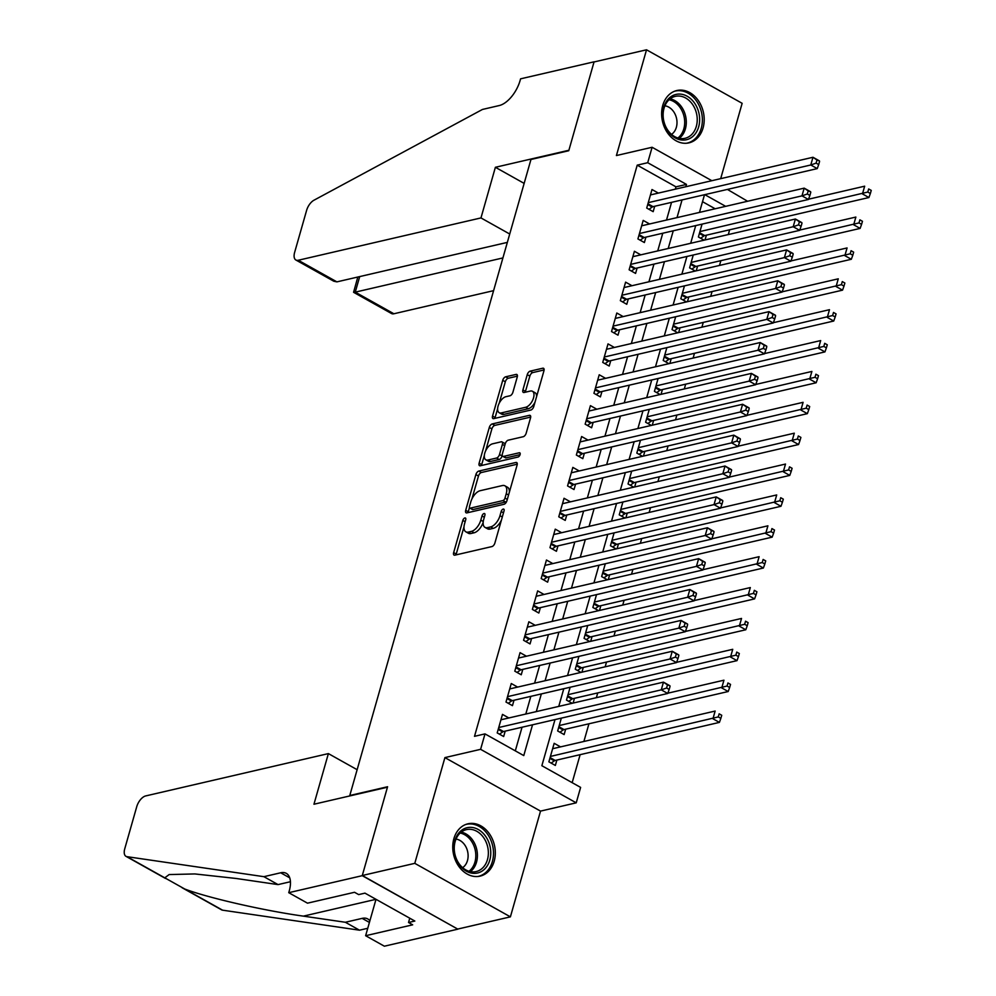 <?xml version="1.0" encoding="UTF-8"?>
<svg xmlns="http://www.w3.org/2000/svg" width="996" height="996" viewBox="0 0 996 996"><rect width="100%" height="100%" fill="white"/><g stroke="black" fill="none" stroke-linecap="round" stroke-linejoin="round"><path stroke-width="1.49" d="M464.871 517.957A2.365 1.208 -60.8 0 0 462.829 520.41L453.653 552.606A3.386 1.731 -60.8 0 0 454.064 555.083A3.386 1.731 -60.8 0 0 454.848 555.158L491.949 546.567A3.386 1.731 -60.8 0 0 494.875 543.057L504.051 510.861A2.365 1.208 -60.8 0 0 503.764 509.13A2.365 1.208 -60.8 0 0 503.217 509.068A2.365 1.208 -60.8 0 0 501.162 511.533L499.98 515.691A10.819 5.528 -60.8 0 1 490.617 526.921L487.53 527.631A10.819 5.528 -60.8 0 1 485.002 527.382A10.819 5.528 -60.8 0 1 483.695 519.464L484.878 515.306A2.365 1.208 -60.8 0 0 484.591 513.575A2.365 1.208 -60.8 0 0 484.044 513.513A2.365 1.208 -60.8 0 0 482.002 515.965L480.807 520.136A10.819 5.528 -60.8 0 1 471.457 531.366L468.357 532.076A10.819 5.528 -60.8 0 1 465.842 531.814A10.819 5.528 -60.8 0 1 464.522 523.908L465.717 519.738A2.365 1.208 -60.8 0 0 465.431 518.007A2.365 1.208 -60.8 0 0 464.871 517.957M662.751 105.414A26.867 20.953 77 0 0 667.557 132.904A26.867 20.953 77 0 0 688.971 142.864A26.867 20.953 77 0 0 703.064 127.974A26.867 20.953 77 0 0 698.258 100.472A26.867 20.953 77 0 0 676.844 90.524A26.867 20.953 77 0 0 662.751 105.414M453.877 838.682A26.867 20.953 77 0 0 458.683 866.184A26.867 20.953 77 0 0 480.097 876.131A26.867 20.953 77 0 0 494.19 861.241A26.867 20.953 77 0 0 489.372 833.752A26.867 20.953 77 0 0 467.971 823.792A26.867 20.953 77 0 0 453.877 838.682M517.26 376.961A3.386 1.731 -60.8 0 0 516.849 374.484A3.386 1.731 -60.8 0 0 516.065 374.409L505.657 376.812A3.386 1.731 -60.8 0 0 502.731 380.323L492.547 416.079A3.386 1.731 -60.8 0 0 492.958 418.557A3.386 1.731 -60.8 0 0 493.742 418.631L530.843 410.041A3.386 1.731 -60.8 0 0 533.769 406.53L543.953 370.773A3.386 1.731 -60.8 0 0 543.542 368.296A3.386 1.731 -60.8 0 0 542.758 368.221L530.183 371.135A3.386 1.731 -60.8 0 0 527.258 374.645L522.9 389.946A3.386 1.731 -60.8 0 0 523.311 392.412A3.386 1.731 -60.8 0 0 524.095 392.499L530.333 391.055A9.039 4.619 -60.8 0 1 532.437 391.266A9.039 4.619 -60.8 0 1 532.91 399.657A9.039 4.619 -60.8 0 1 525.714 407.264L501.287 412.929A9.039 4.619 -60.8 0 1 499.183 412.705A9.039 4.619 -60.8 0 1 498.71 404.314A9.039 4.619 -60.8 0 1 505.906 396.707L509.977 395.773A3.386 1.731 -60.8 0 0 512.903 392.262L517.26 376.961M675.313 189.165L675.973 186.837L637.216 165.149L647.711 162.709L652.106 147.271L711.841 180.699M288.753 892.69L362.245 875.671L387.444 787.214L313.952 804.233L328.381 753.599L145.69 795.928A10.334 5.279 -60.8 0 0 136.751 806.648L124.749 848.791A10.334 5.279 -60.8 0 0 126.006 856.348A10.334 5.279 -60.8 0 0 126.978 856.672L263.903 876.679L280.698 872.782A24.103 12.313 119.2 0 1 286.313 873.368A24.103 12.313 119.2 0 1 289.238 890.997L288.753 892.69L307.49 903.173L354.526 892.279L358.66 894.595L364.959 893.138L414.834 921.039L408.534 922.508L412.668 924.823L365.632 935.717L384.369 946.2L457.861 929.168L362.295 875.509L387.581 786.74L349.783 795.505L530.955 159.484L568.753 150.732L594.039 61.964L646.529 49.8L616.412 155.55L652.106 147.271M362.295 875.509L414.784 863.345L510.4 916.855L540.529 811.105L576.223 802.838L480.607 749.328L485.002 733.89L523.772 755.591L532.536 724.802M540.529 811.105L444.913 757.607L414.784 863.345M444.913 757.607L480.607 749.328M637.216 165.149L474.507 736.33L485.002 733.89M478.815 471.071A3.386 1.731 -60.8 0 0 475.889 474.569L465.692 510.338A3.386 1.731 -60.8 0 0 466.103 512.803A3.386 1.731 -60.8 0 0 466.9 512.89L504.001 504.287A3.386 1.731 -60.8 0 0 506.914 500.776L517.111 465.02A3.386 1.731 -60.8 0 0 516.7 462.555A3.386 1.731 -60.8 0 0 515.903 462.468L478.815 471.071L481.392 472.515A3.386 1.731 -60.8 0 0 478.466 476.013L471.955 498.872M479.126 463.202L489.31 427.446A3.386 1.731 -60.8 0 1 492.236 423.935L529.337 415.344A3.386 1.731 -60.8 0 1 530.121 415.419A3.386 1.731 -60.8 0 1 530.532 417.897L526.174 433.198A3.386 1.731 -60.8 0 1 523.249 436.709L508.197 440.195A3.386 1.731 -60.8 0 0 505.271 443.706L502.382 453.852A3.386 1.731 -60.8 0 0 502.793 456.33A3.386 1.731 -60.8 0 0 503.578 456.405L519.252 452.782A2.365 1.208 -60.8 0 1 519.8 452.831A2.365 1.208 -60.8 0 1 519.924 455.035A2.365 1.208 -60.8 0 1 518.032 457.027L480.321 465.767A3.386 1.731 -60.8 0 1 479.537 465.68A3.386 1.731 -60.8 0 1 479.126 463.202L481.703 464.659L484.342 455.409M720.681 178.658L742.145 103.31L646.529 49.8M457.911 929.019L510.4 916.855M705.031 239.949L706.388 235.181M696.241 270.825L697.598 266.057M687.452 301.701L688.809 296.933M678.65 332.577L680.007 327.809M669.86 363.453L671.217 358.685M661.058 394.329L662.415 389.56M652.268 425.205L653.625 420.437M643.466 456.081L644.835 451.3M634.676 486.957L636.033 482.176M625.886 517.82L627.243 513.052M617.084 548.696L618.441 543.928M608.295 579.572L609.652 574.804M599.492 610.448L600.849 605.68M590.703 641.324L592.06 636.556M581.913 672.2L583.27 667.432M573.111 703.076L574.468 698.308M561.333 718.128L557.673 730.964L564.134 734.575L565.678 729.184M508.856 717.967L502.482 714.393L497.203 732.919L503.665 736.53L505.196 731.126M517.646 687.091L511.272 683.517L505.993 702.043L512.454 705.654L513.998 700.25M526.448 656.215L520.061 652.641L514.795 671.167L521.244 674.778L522.788 669.387M535.238 625.339L528.864 621.765L523.585 640.291L530.046 643.914L531.578 638.511M544.028 594.463L537.653 590.889L532.374 609.415L538.836 613.038L540.38 607.635M552.83 563.587L546.455 560.013L541.177 578.539L547.638 582.162L549.17 576.759M561.62 532.711L555.245 529.15L549.966 547.676L556.428 551.286L557.972 545.883M570.422 501.835L564.035 498.274L558.768 516.8L565.23 520.41L566.761 515.007M579.211 470.959L572.837 467.398L567.558 485.924L574.02 489.534L575.564 484.131M588.014 440.095L581.627 436.522L576.348 455.048L582.809 458.658L584.353 453.255M596.803 409.219L590.429 405.646L585.15 424.172L591.612 427.782L593.143 422.379M605.593 378.343L599.219 374.77L593.94 393.296L600.401 396.906L601.945 391.503M614.395 347.467L608.021 343.894L602.742 362.42L609.203 366.042L610.735 360.639M623.185 316.591L616.81 313.018L611.532 331.544L617.993 335.166L619.537 329.763M631.987 285.715L625.6 282.142L620.334 300.668L626.783 304.29L628.327 298.887M640.777 254.839L634.402 251.278L629.123 269.791L635.585 273.414L637.116 268.011M649.566 223.963L643.192 220.402L637.913 238.928L644.375 242.538L645.918 237.135M515.306 750.847L522.041 727.229M525.801 714.032L530.831 696.353M534.591 683.156L539.633 665.477M543.393 652.293L548.423 634.601M552.182 621.417L557.225 603.725M560.972 590.541L566.014 572.849M569.774 559.665L574.804 541.986M578.564 528.789L583.606 511.11M587.366 497.913L592.396 480.234M596.156 467.037L601.198 449.358M604.946 436.161L609.988 418.482M613.748 405.285L618.777 387.606M622.537 374.409L627.58 356.73M631.34 343.545L636.369 325.854M640.129 312.669L645.171 294.978M648.931 281.793L653.961 264.102M657.721 250.917L662.763 233.238M666.511 220.041L671.553 202.362M658.368 193.087L651.994 189.526L646.715 208.052L653.177 211.662L654.708 206.259M572.165 782.669L580.133 754.669M583.893 741.472L588.935 723.793M596.367 697.686L597.725 692.917M605.157 666.81L606.527 662.041M613.959 635.934L615.316 631.165M622.749 605.058L624.106 600.289M631.551 574.182L632.908 569.413M640.341 543.318L641.698 538.537M649.143 512.442L650.5 507.661M657.933 481.566L659.29 476.798M666.722 450.69L668.092 445.922M675.525 419.814L676.882 415.046M684.314 388.938L685.671 384.17M693.116 358.062L694.473 353.294M701.906 327.186L703.263 322.418M710.696 296.31L712.065 291.542M719.498 265.434L720.855 260.666M728.288 234.57L729.645 229.79M715.165 208.774L702.516 201.69M560.536 746.888L554.162 743.315L548.883 761.84L555.345 765.451L556.876 760.048M572.19 703.288L566.475 700.088L570.135 687.252M580.979 672.412L575.265 669.212L578.925 656.376M589.769 641.536L584.067 638.336L587.715 625.5M598.571 610.66L592.857 607.473L596.517 594.624M607.361 579.784L601.646 576.597L605.307 563.748M616.163 548.921L610.448 545.721L614.109 532.872M624.953 518.045L619.238 514.845L622.898 501.996M633.755 487.169L628.04 483.969L631.688 471.12M642.545 456.293L636.83 453.093L640.49 440.257M651.334 425.417L645.62 422.217L649.28 409.381M660.136 394.541L654.422 391.341L658.082 378.505M668.926 363.665L663.212 360.465L666.872 347.629M677.728 332.789L672.014 329.589L675.674 316.753M686.518 301.913L680.803 298.725L684.464 285.877M695.308 271.049L689.606 267.849L693.253 255.001M704.11 240.173L698.395 236.973L702.056 224.125M727.416 189.414L747.585 201.254M554.996 719.598L541.861 765.712L580.618 787.4L576.223 802.838M685.808 186.738L686.468 184.409L647.711 162.709M536.296 711.605L541.338 693.926M545.086 680.729L550.128 663.05M553.888 649.853L558.918 632.174M562.678 618.977L567.72 601.298M571.48 588.101L576.51 570.422M580.27 557.225L585.312 539.546M589.072 526.361L594.102 508.67M597.861 495.485L602.904 477.794M606.651 464.609L611.693 446.918M615.453 433.733L620.483 416.054M624.243 402.857L629.285 385.178M633.045 371.981L638.075 354.302M641.835 341.105L646.877 323.426M650.625 310.229L655.667 292.55M659.427 279.353L664.457 261.674M668.216 248.477L673.259 230.798M677.019 217.614L682.048 199.922M704.508 194.718L699.466 212.409M695.706 225.594L690.676 243.285M686.916 256.47L681.874 274.161M678.127 287.346L673.084 305.025M669.324 318.222L664.295 335.901M660.535 349.098L655.493 366.777M651.733 379.974L646.703 397.653M642.943 410.85L637.901 428.529M634.153 441.726L629.111 459.405M625.351 472.59L620.321 490.281M616.561 503.466L611.519 521.157M607.759 534.342L602.729 552.033M598.97 565.218L593.927 582.897M590.167 596.094L585.138 613.773M581.378 626.97L576.335 644.649M572.588 657.846L567.546 675.525M563.786 688.722L558.756 706.401M725.661 206.334L704.795 194.656M675.973 186.837L686.468 184.409M465.842 531.814L468.419 533.271A10.819 5.528 -60.8 0 0 470.946 533.52L468.357 532.076M483.172 522.302A10.819 5.528 -60.8 0 1 474.034 532.81L470.946 533.52M485.002 527.382L487.592 528.826A10.819 5.528 -60.8 0 0 490.107 529.088L487.53 527.631M501.386 520.211A10.819 5.528 -60.8 0 1 493.207 528.366L490.107 529.088M463.999 526.822L456.243 554.05A3.386 1.731 -60.8 0 0 456.081 554.884M517.26 464.198L481.392 472.515M469.477 507.587L468.282 511.782A3.386 1.731 -60.8 0 0 468.12 512.604M469.527 506.329A2.365 1.208 -60.8 0 0 469.826 508.06A2.365 1.208 -60.8 0 0 470.373 508.122L502.943 500.577A2.365 1.208 -60.8 0 0 504.984 498.112L506.242 493.717A10.819 5.528 -60.8 0 0 504.922 485.811A10.819 5.528 -60.8 0 0 502.407 485.55L480.147 490.717A10.819 5.528 -60.8 0 0 470.784 501.934L469.527 506.329M469.826 508.06L472.403 509.504A2.365 1.208 -60.8 0 0 472.951 509.566L470.373 508.122M506.864 500.988A2.365 1.208 -60.8 0 1 505.52 502.021L472.951 509.566M509.354 492.248A10.819 5.528 -60.8 0 0 507.512 487.256L504.922 485.811M485.625 450.889L491.887 428.89L489.31 427.446M530.694 417.075L494.813 425.392A3.386 1.731 -60.8 0 0 491.887 428.89M502.793 456.33L505.383 457.774A3.386 1.731 -60.8 0 0 506.167 457.849L520.061 454.637M492.584 443.818A9.039 4.619 -60.8 0 0 485.388 451.425A9.039 4.619 -60.8 0 0 485.861 459.816A9.039 4.619 -60.8 0 0 487.965 460.028L496.568 458.036A3.386 1.731 -60.8 0 0 499.494 454.525L502.395 444.378A3.386 1.731 -60.8 0 0 501.984 441.9A3.386 1.731 -60.8 0 0 501.187 441.813L492.584 443.818M485.861 459.816L488.451 461.26A9.039 4.619 -60.8 0 0 490.555 461.472L487.965 460.028M502.245 455.409L502.084 455.969A3.386 1.731 -60.8 0 1 499.158 459.48L490.555 461.472M505.121 444.266A3.386 1.731 -60.8 0 0 504.561 443.345L501.984 441.9M481.703 464.659A3.386 1.731 -60.8 0 0 481.541 465.481M499.183 412.705L501.772 414.149A9.039 4.619 -60.8 0 0 503.876 414.373L501.287 412.929M535.026 402.135A9.039 4.619 -60.8 0 1 528.303 408.709L503.876 414.373M536.583 396.669A9.039 4.619 -60.8 0 0 535.026 392.71L532.437 391.266M544.115 369.952L532.773 372.579A3.386 1.731 -60.8 0 0 529.847 376.09L525.49 391.391A3.386 1.731 -60.8 0 0 525.328 392.212M497.627 408.746L495.124 417.523A3.386 1.731 -60.8 0 0 494.975 418.357M517.422 376.139L508.246 378.256A3.386 1.731 -60.8 0 0 505.321 381.767L499.183 403.293M551.149 763.11L554.349 760.844A3.449 1.755 119.2 0 1 555.195 760.446L719.411 722.399L712.949 718.776L715.14 711.057L552.618 748.718M550.427 756.437L718.278 716.921L720.855 718.365L721.739 715.277L719.149 713.833L718.278 716.921M719.149 713.833L721.739 715.277M720.855 718.365L719.411 722.399M498.411 728.661L503.515 731.525L667.731 693.477L661.269 689.855L498.735 727.516M666.598 687.999L661.269 689.855L663.461 682.135L669.922 685.758L667.469 684.912L666.598 687.999L669.175 689.444L670.059 686.356M500.938 719.797L663.461 682.135L667.469 684.912M503.515 731.525A3.449 1.755 -60.8 0 0 502.669 731.923L499.469 734.189M667.731 693.477L669.175 689.444M490.418 848.393A23.244 18.127 -103 0 1 475.926 873.28A23.244 18.127 -103 0 1 454.276 852.315A23.244 18.127 -103 0 1 468.767 827.427A23.244 18.127 -103 0 1 490.418 848.393M454.562 852.414A21.526 16.783 77 0 0 476.163 871.562A21.526 16.783 77 0 0 488.04 848.779A21.526 16.783 77 0 0 466.439 829.631A21.526 16.783 77 0 0 454.562 852.414M462.642 867.665A15.326 11.952 77 0 0 467.883 852.85A15.326 11.952 77 0 0 456.019 839.08M477.619 876.505A26.693 20.816 77 0 0 478.379 876.356A26.693 20.816 77 0 0 493.095 848.094A26.693 20.816 77 0 0 466.327 824.352A26.693 20.816 77 0 0 465.58 824.539M699.304 115.113A23.244 18.127 -103 0 1 684.812 140.013A23.244 18.127 -103 0 1 663.149 119.047A23.244 18.127 -103 0 1 677.641 94.147A23.244 18.127 -103 0 1 699.304 115.113M663.448 119.147A21.526 16.783 77 0 0 685.036 138.295A21.526 16.783 77 0 0 696.914 115.499A21.526 16.783 77 0 0 675.313 96.351A21.526 16.783 77 0 0 663.448 119.147M671.528 134.385A15.326 11.952 77 0 0 676.77 119.582A15.326 11.952 77 0 0 664.905 105.8M686.505 143.237A26.693 20.816 77 0 0 687.252 143.075A26.693 20.816 77 0 0 701.981 114.826A26.693 20.816 77 0 0 675.201 91.084A26.693 20.816 77 0 0 674.466 91.271M263.903 876.679L278.046 884.597L236.064 878.46L194.855 873.94L169.146 874.563L164.788 877.837L184.783 889.03C207.94 897.857 263.94 910.655 303.382 916.133L345.363 922.271L362.158 918.374A24.103 12.313 119.2 0 1 367.773 918.947A24.103 12.313 119.2 0 1 369.877 920.827M345.363 922.271L359.506 930.189L367.748 928.272M290.446 881.721L278.046 884.597M184.783 889.03L222.594 910.182L359.506 930.189M362.245 875.671L457.861 929.168M328.381 753.599L357.128 769.696M303.382 916.133L376.002 899.313L365.632 935.717M222.594 910.182A10.334 5.279 119.2 0 1 221.61 909.858L182.044 887.71M409.754 918.2L408.534 922.508M509.728 234.023L480.968 217.925L298.277 260.255L336.909 281.868L507.338 242.389M336.909 281.868L333.785 281.221L295.874 260.006A10.334 5.279 -60.8 0 1 294.617 252.449L306.631 210.305A10.334 5.279 -60.8 0 1 313.977 200.208L482.45 109.448L499.245 105.551A24.103 12.313 -60.8 0 0 520.099 80.539L520.584 78.833L594.077 61.814L568.89 150.259L495.386 167.291L480.968 217.925M524.145 183.389L495.386 167.291M502.918 257.927L355.261 292.139L393.893 313.765A10.334 5.279 119.2 0 1 391.49 313.516L353.58 292.301L355.261 292.139L359.693 276.602M493.593 290.658L393.893 313.765M295.874 260.006A10.334 5.279 -60.8 0 0 298.277 260.255M357.813 277.025L353.58 292.301M559.939 732.234L563.151 729.968A3.449 1.755 119.2 0 1 563.997 729.57L728.201 691.523L721.739 687.912L723.943 680.193L667.83 693.191M559.217 725.561L727.068 686.045L729.657 687.489L730.529 684.401L727.952 682.957L727.068 686.045M727.952 682.957L730.529 684.401M729.657 687.489L728.201 691.523M568.741 701.358L571.941 699.092A3.449 1.755 119.2 0 1 572.787 698.694L737.003 660.647L730.541 657.036L732.732 649.317L676.62 662.315M568.006 694.685L735.87 655.169L738.447 656.613L739.331 653.525L736.741 652.081L735.87 655.169M736.741 652.081L739.331 653.525M738.447 656.613L737.003 660.647M577.531 670.482L580.743 668.216A3.449 1.755 119.2 0 1 581.589 667.818L745.792 629.771L739.331 626.16L741.534 618.441L685.422 631.439M576.809 663.809L744.659 624.293L747.249 625.737L748.12 622.649L745.543 621.205L744.659 624.293M745.543 621.205L748.12 622.649M747.249 625.737L745.792 629.771M586.32 639.606L589.532 637.353A3.449 1.755 119.2 0 1 590.379 636.942L754.582 598.895L748.133 595.284L750.324 587.565L694.212 600.563M585.598 632.933L753.449 593.417L756.039 594.861L756.923 591.773L754.333 590.329L753.449 593.417M754.333 590.329L756.923 591.773M756.039 594.861L754.582 598.895M507.201 697.785L512.317 700.649L676.521 662.601L670.059 658.979L507.537 696.64M675.388 657.123L670.059 658.979L672.263 651.26L678.724 654.882L676.272 654.036L675.388 657.123L677.977 658.568L678.849 655.48M509.728 688.921L672.263 651.26L676.272 654.036M512.317 700.649A3.449 1.755 -60.8 0 0 511.471 701.047L508.259 703.313M676.521 662.601L677.977 658.568M516.003 666.909L521.107 669.773L685.31 631.725L678.849 628.115L516.326 665.764M684.177 626.247L678.849 628.115L681.052 620.396L687.514 624.006L685.061 623.16L684.177 626.247L686.767 627.692L687.651 624.604M518.53 658.045L681.052 620.396L685.061 623.16M521.107 669.773A3.449 1.755 -60.8 0 0 520.261 670.171L517.049 672.437M685.31 631.725L686.767 627.692M524.792 636.033L529.909 638.897L694.112 600.849L687.651 597.239L525.129 634.888M692.979 595.371L687.651 597.239L689.855 589.52L696.304 593.13L693.851 592.284L692.979 595.371L695.557 596.816L696.441 593.728M527.32 627.169L689.855 589.52L693.851 592.284M529.909 638.897A3.449 1.755 -60.8 0 0 529.05 639.295L525.851 641.561M694.112 600.849L695.557 596.816M533.595 605.157L538.699 608.021L702.902 569.973L696.441 566.363L533.918 604.012M701.769 564.495L696.441 566.363L698.644 558.644L705.106 562.254L702.653 561.408L701.769 564.495L704.359 565.94L705.23 562.852M536.122 596.293L698.644 558.644L702.653 561.408M538.699 608.021A3.449 1.755 -60.8 0 0 537.852 608.432L534.64 610.685M702.902 569.973L704.359 565.94M595.122 608.73L598.322 606.477A3.449 1.755 119.2 0 1 599.181 606.066L763.384 568.019L756.923 564.408L759.126 556.689L703.002 569.687M594.4 602.07L762.251 562.541L764.828 563.985L765.712 560.897L763.123 559.453L762.251 562.541M763.123 559.453L765.712 560.897M764.828 563.985L763.384 568.019M542.384 574.294L547.489 577.145L711.704 539.097L705.243 535.487L542.708 573.136M710.571 533.619L705.243 535.487L707.434 527.768L713.895 531.378L711.443 530.532L710.571 533.619L713.148 535.064L714.032 531.976M544.912 565.417L707.434 527.768L711.443 530.532M547.489 577.145A3.449 1.755 -60.8 0 0 546.642 577.556L543.442 579.809M711.704 539.097L713.148 535.064M603.912 577.854L607.124 575.601A3.449 1.755 119.2 0 1 607.971 575.19L772.174 537.143L765.712 533.532L767.916 525.813L711.804 538.811M603.19 571.194L771.041 531.665L773.631 533.121L774.502 530.034L771.925 528.577L771.041 531.665M771.925 528.577L774.502 530.034M773.631 533.121L772.174 537.143M551.186 543.418L556.291 546.269L720.494 508.221L714.032 504.611L551.51 542.272M719.361 502.743L714.032 504.611L716.236 496.892L722.698 500.502L720.245 499.656L719.361 502.743L721.951 504.188L722.822 501.1M553.701 534.553L716.236 496.892L720.245 499.656M556.291 546.269A3.449 1.755 -60.8 0 0 555.444 546.68L552.232 548.933M720.494 508.221L721.951 504.188M612.714 546.978L615.914 544.725A3.449 1.755 119.2 0 1 616.761 544.314L780.976 506.279L774.515 502.656L776.706 494.937L720.594 507.935M611.98 540.318L779.843 500.801L782.42 502.245L783.304 499.158L780.715 497.714L779.843 500.801M780.715 497.714L783.304 499.158M782.42 502.245L780.976 506.279M559.976 512.542L565.081 515.393L729.284 477.345L722.835 473.735L560.3 511.396M728.151 471.867L722.835 473.735L725.026 466.016L731.487 469.639L729.035 468.78L728.151 471.867L730.74 473.324L731.624 470.237M562.503 503.677L725.026 466.016L729.035 468.78M565.081 515.393A3.449 1.755 -60.8 0 0 564.234 515.804L561.022 518.057M729.284 477.345L730.74 473.324M621.504 516.115L624.716 513.849A3.449 1.755 119.2 0 1 625.563 513.45L789.766 475.403L783.304 471.78L785.508 464.061L729.396 477.072M620.782 509.442L788.633 469.925L791.222 471.369L792.094 468.282L789.517 466.838L788.633 469.925M789.517 466.838L792.094 468.282M791.222 471.369L789.766 475.403M568.766 481.666L573.883 484.517L738.086 446.482L731.624 442.859L569.102 480.52M736.953 441.004L731.624 442.859L733.828 435.14L740.277 438.763L737.837 437.916L736.953 441.004L739.53 442.448L740.414 439.361M571.293 472.801L733.828 435.14L737.837 437.916M573.883 484.517A3.449 1.755 -60.8 0 0 573.036 484.928L569.824 487.181M738.086 446.482L739.53 442.448M630.294 485.239L633.506 482.973A3.449 1.755 119.2 0 1 634.352 482.574L798.568 444.527L792.106 440.904L794.298 433.185L738.185 446.196M629.572 478.566L797.435 439.049L800.012 440.493L800.896 437.406L798.306 435.962L797.435 439.049M798.306 435.962L800.896 437.406M800.012 440.493L798.568 444.527M577.568 450.79L582.672 453.653L746.875 415.606L740.414 411.983L577.892 449.644M745.743 410.128L740.414 411.983L742.618 404.264L749.079 407.887L746.627 407.04L745.743 410.128L748.332 411.572L749.216 408.485M580.095 441.925L742.618 404.264L746.627 407.04M582.672 453.653A3.449 1.755 -60.8 0 0 581.826 454.052L578.614 456.317M746.875 415.606L748.332 411.572M639.096 454.363L642.308 452.097A3.449 1.755 119.2 0 1 643.155 451.698L807.358 413.651L800.896 410.041L803.1 402.322L746.988 415.32M638.374 447.69L806.225 408.173L808.802 409.617L809.686 406.53L807.109 405.086L806.225 408.173M807.109 405.086L809.686 406.53M808.802 409.617L807.358 413.651M586.358 419.914L591.462 422.777L755.678 384.73L749.216 381.107L586.681 418.768M754.545 379.252L749.216 381.107L751.407 373.388L757.869 377.011L755.416 376.164L754.545 379.252L757.122 380.696L758.006 377.609M588.885 411.049L751.407 373.388L755.416 376.164M591.462 422.777A3.449 1.755 -60.8 0 0 590.616 423.175L587.416 425.441M755.678 384.73L757.122 380.696M647.886 423.487L651.098 421.221A3.449 1.755 119.2 0 1 651.944 420.822L816.147 382.775L809.686 379.165L811.889 371.446L755.777 384.444M647.163 416.814L815.014 377.297L817.604 378.741L818.488 375.654L815.898 374.21L815.014 377.297M815.898 374.21L818.488 375.654M817.604 378.741L816.147 382.775M595.16 389.038L600.264 391.901L764.467 353.854L758.006 350.243L595.484 387.892M763.334 348.376L758.006 350.243L760.209 342.524L766.671 346.135L764.218 345.288L763.334 348.376L765.924 349.82L766.796 346.733M597.687 380.173L760.209 342.524L764.218 345.288M600.264 391.901A3.449 1.755 -60.8 0 0 599.418 392.3L596.206 394.565M764.467 353.854L765.924 349.82M656.688 392.611L659.887 390.345A3.449 1.755 119.2 0 1 660.734 389.946L824.949 351.899L818.488 348.289L820.679 340.57L764.567 353.568M655.966 385.938L823.817 346.421L826.394 347.865L827.278 344.778L824.688 343.334L823.817 346.421M824.688 343.334L827.278 344.778M826.394 347.865L824.949 351.899M603.95 358.162L609.054 361.025L773.27 322.978L766.808 319.367L604.273 357.016M772.137 317.5L766.808 319.367L768.999 311.648L775.461 315.259L773.008 314.412L772.137 317.5L774.714 318.944L775.598 315.857M606.477 349.297L768.999 311.648L773.008 314.412M609.054 361.025A3.449 1.755 -60.8 0 0 608.207 361.424L605.008 363.689M773.27 322.978L774.714 318.944M665.477 361.735L668.69 359.481A3.449 1.755 119.2 0 1 669.536 359.07L833.739 321.023L827.278 317.413L829.481 309.694L773.369 322.692M664.755 355.062L832.606 315.545L835.196 316.989L836.067 313.902L833.49 312.458L832.606 315.545M833.49 312.458L836.067 313.902M835.196 316.989L833.739 321.023M612.739 327.286L617.856 330.149L782.059 292.102L775.598 288.491L613.075 326.14M780.926 286.624L775.598 288.491L777.801 280.772L784.263 284.383L781.81 283.536L780.926 286.624L783.516 288.068L784.387 284.981M615.267 318.421L777.801 280.772L781.81 283.536M617.856 330.149A3.449 1.755 -60.8 0 0 617.01 330.548L613.797 332.813M782.059 292.102L783.516 288.068M674.28 330.859L677.479 328.605A3.449 1.755 119.2 0 1 678.326 328.194L842.541 290.147L836.08 286.537L838.271 278.818L782.159 291.816M673.545 324.186L841.408 284.669L843.986 286.113L844.869 283.026L842.28 281.582L841.408 284.669M842.28 281.582L844.869 283.026M843.986 286.113L842.541 290.147M621.541 296.41L626.646 299.273L790.849 261.226L784.387 257.615L621.865 295.264M789.716 255.748L784.387 257.615L786.591 249.896L793.053 253.507L790.6 252.66L789.716 255.748L792.306 257.192L793.19 254.105M624.069 287.545L786.591 249.896L790.6 252.66M626.646 299.273A3.449 1.755 -60.8 0 0 625.799 299.684L622.587 301.937M790.849 261.226L792.306 257.192M683.069 299.983L686.281 297.729A3.449 1.755 119.2 0 1 687.128 297.318L851.331 259.271L844.869 255.661L847.073 247.942L790.961 260.94M682.347 293.322L850.198 253.793L852.788 255.25L853.659 252.162L851.082 250.706L850.198 253.793M851.082 250.706L853.659 252.162M852.788 255.25L851.331 259.271M630.331 265.546L635.448 268.397L799.651 230.35L793.19 226.739L630.667 264.388M798.518 224.872L793.19 226.739L795.393 219.02L801.842 222.631L799.39 221.784L798.518 224.872L801.095 226.316L801.979 223.229M632.858 256.682L795.393 219.02L799.39 221.784M635.448 268.397A3.449 1.755 -60.8 0 0 634.589 268.808L631.389 271.061M799.651 230.35L801.095 226.316M691.859 269.107L695.071 266.853A3.449 1.755 119.2 0 1 695.918 266.442L860.121 228.408L853.672 224.785L855.863 217.066L799.751 230.064M691.137 262.446L858.988 222.917L861.577 224.374L862.461 221.286L859.872 219.83L858.988 222.917M859.872 219.83L862.461 221.286M861.577 224.374L860.121 228.408M639.133 234.67L644.238 237.521L808.441 199.474L801.979 195.863L639.457 233.525M807.308 193.996L801.979 195.863L804.183 188.144L810.644 191.755L808.192 190.908L807.308 193.996L809.897 195.453L810.769 192.365M641.661 225.806L804.183 188.144L808.192 190.908M644.238 237.521A3.449 1.755 -60.8 0 0 643.391 237.932L640.179 240.185M808.441 199.474L809.897 195.453M700.661 238.243L703.861 235.977A3.449 1.755 119.2 0 1 704.72 235.566L868.923 197.532L862.461 193.909L864.665 186.19L808.54 199.2M699.939 231.57L867.79 192.054L870.367 193.498L871.251 190.41L868.661 188.966L867.79 192.054M868.661 188.966L871.251 190.41M870.367 193.498L868.923 197.532M647.923 203.794L653.027 206.645L817.243 168.61L810.781 164.987L648.247 202.649M816.11 163.12L810.781 164.987L812.973 157.268L819.434 160.891L816.981 160.032L816.11 163.12L818.687 164.577L819.571 161.489M650.45 194.93L812.973 157.268L816.981 160.032M653.027 206.645A3.449 1.755 -60.8 0 0 652.181 207.056L648.981 209.309M817.243 168.61L818.687 164.577M465.157 521.705L462.829 520.41M503.49 512.828L501.162 511.533M484.317 517.273L482.002 515.965M474.034 532.81L471.457 531.366M483.259 521.506L480.807 520.136M493.207 528.366L490.617 526.921M502.308 516.999L499.98 515.691M456.243 554.05L453.653 552.606M517.173 463.177L515.903 462.468M468.282 511.782L465.692 510.338M478.466 476.013L475.889 474.569M505.52 502.021L502.943 500.577M507.313 499.419L504.984 498.112M508.558 495.024L506.242 493.717M494.813 425.392L492.236 423.935M530.607 416.054L529.337 415.344M506.167 457.849L503.578 456.405M520.136 453.28L519.252 452.782M499.158 459.48L496.568 458.036M502.084 455.969L499.494 454.525M504.711 445.673L502.395 444.378M528.303 408.709L525.714 407.264M525.49 391.391L522.9 389.946M529.847 376.09L527.258 374.645M532.773 372.579L530.183 371.135M544.028 368.931L542.758 368.221M495.124 417.523L492.547 416.079M505.321 381.767L502.731 380.323M508.246 378.256L505.657 376.812M517.335 375.119L516.065 374.409M554.349 760.844L549.879 758.342M555.195 760.446L550.091 757.583M498.199 729.421L502.669 731.923M461.248 832.108A21.526 16.783 -103 0 1 477.096 851.306A21.526 16.783 -103 0 1 470.411 871.625M469.016 871.276A20.816 16.235 77 0 0 475.503 851.617A20.816 16.235 77 0 0 460.152 833.03M670.134 98.828A21.526 16.783 -103 0 1 685.97 118.038A21.526 16.783 -103 0 1 679.284 138.357M677.903 137.996A20.816 16.235 77 0 0 684.389 118.337A20.816 16.235 77 0 0 669.038 99.749M362.158 918.374L369.416 922.433M289.736 877.85L280.698 872.782M126.978 856.672L164.788 877.837M563.151 729.968L558.669 727.466M563.997 729.57L558.893 726.707M571.941 699.092L567.471 696.59M572.787 698.694L567.683 695.831M580.743 668.216L576.261 665.714M581.589 667.818L576.485 664.955M589.532 637.353L585.063 634.838M590.379 636.942L585.275 634.091M506.989 698.545L511.471 701.047M515.791 667.669L520.261 670.171M524.581 636.793L529.05 639.295M533.37 605.917L537.852 608.432M598.322 606.477L593.853 603.974M599.181 606.066L594.064 603.215M542.173 575.041L546.642 577.556M607.124 575.601L602.642 573.098M607.971 575.19L602.866 572.339M550.962 544.177L555.444 546.68M615.914 544.725L611.444 542.222M616.761 544.314L611.656 541.463M559.764 513.301L564.234 515.804M624.716 513.849L620.234 511.346M625.563 513.45L620.458 510.587M568.554 482.425L573.036 484.928M633.506 482.973L629.036 480.47M634.352 482.574L629.248 479.711M577.344 451.549L581.826 454.052M642.308 452.097L637.826 449.594M643.155 451.698L638.038 448.835M586.146 420.673L590.616 423.175M651.098 421.221L646.628 418.718M651.944 420.822L646.84 417.959M594.936 389.797L599.418 392.3M659.887 390.345L655.418 387.842M660.734 389.946L655.629 387.083M603.738 358.921L608.207 361.424M668.69 359.481L664.208 356.966M669.536 359.07L664.432 356.207M612.528 328.045L617.01 330.548M677.479 328.605L673.01 326.09M678.326 328.194L673.221 325.343M621.33 297.169L625.799 299.684M686.281 297.729L681.799 295.227M687.128 297.318L682.023 294.467M630.119 266.293L634.589 268.808M695.071 266.853L690.602 264.351M695.918 266.442L690.813 263.591M638.909 235.43L643.391 237.932M703.861 235.977L699.391 233.475M704.72 235.566L699.603 232.715M647.711 204.554L652.181 207.056M466.327 824.352L465.692 824.501M478.379 876.356L477.744 876.505M675.201 91.084L674.578 91.221M687.252 143.075L686.63 143.225M126.006 856.348L165.436 878.422"/></g></svg>

